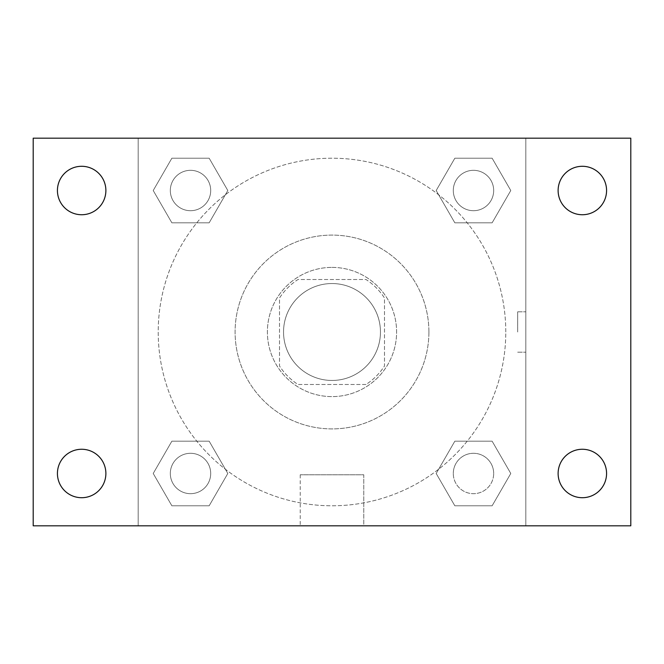 <?xml version="1.0" encoding="UTF-8"?>
<svg xmlns="http://www.w3.org/2000/svg" width="664" height="664" viewBox="0 0 664 664"><rect width="100%" height="100%" fill="white"/><g stroke="black" fill="none" stroke-linecap="round" stroke-linejoin="round"><path stroke-width="0.5" stroke-dasharray="3.32 2.49" d="M380.455 332A48.455 48.455 0 0 0 307.772 290.035A48.455 48.455 0 0 0 307.772 373.965A48.455 48.455 0 0 0 380.455 332A48.455 48.455 0 0 0 307.772 290.035A48.455 48.455 0 0 0 307.772 373.965A48.455 48.455 0 0 0 380.455 332M365.997 384.489L298.003 384.489A62.54 62.54 0 0 1 279.511 365.997L279.511 298.003A62.54 62.54 0 0 1 298.003 279.511L365.997 279.511A62.54 62.54 0 0 1 384.489 298.003L384.489 365.997A62.54 62.54 0 0 1 365.997 384.489L298.003 384.489A62.54 62.54 0 0 1 279.511 365.997L279.511 298.003A62.54 62.54 0 0 1 298.003 279.511L365.997 279.511A62.54 62.54 0 0 1 384.489 298.003L384.489 365.997A62.54 62.54 0 0 1 365.997 384.489M332 267.393A64.607 64.607 0 0 1 387.95 364.304A64.607 64.607 0 0 1 276.05 364.304A64.607 64.607 0 0 1 332 267.393A64.607 64.607 0 0 0 267.393 332A64.607 64.607 0 0 0 332 396.607A64.607 64.607 0 0 0 396.607 332A64.607 64.607 0 0 0 332 267.393M428.911 332A96.911 96.911 0 0 0 283.545 248.079A96.911 96.911 0 0 0 283.545 415.921A96.911 96.911 0 0 0 428.911 332A96.911 96.911 0 0 0 283.545 248.079A96.911 96.911 0 0 0 283.545 415.921A96.911 96.911 0 0 0 428.911 332M153.218 190.518L171.868 158.215L209.168 158.215L227.81 190.518L209.16 222.813L171.868 222.813L153.218 190.518L171.868 158.215L209.168 158.215L227.81 190.518L209.16 222.813L171.868 222.813L153.218 190.518L171.868 158.215L209.168 158.215L227.81 190.518L209.16 222.813L171.868 222.813L153.218 190.518M153.218 473.482L171.868 441.186L209.168 441.186L227.81 473.482L209.16 505.785L171.868 505.785L153.218 473.482L171.868 441.186L209.168 441.186L227.81 473.482L209.16 505.785L171.868 505.785L153.218 473.482L171.868 441.186L209.168 441.186L227.81 473.482L209.16 505.785L171.868 505.785L153.218 473.482M138.187 525.813L138.187 138.187L525.813 138.187L525.813 525.813L138.187 525.813L138.187 138.187L525.813 138.187L525.813 525.813L138.187 525.813L138.187 138.187L525.813 138.187L525.813 525.813L33.2 525.813L33.2 138.187L138.187 138.187L138.187 525.813M436.19 190.518L454.84 158.215L492.132 158.215L510.782 190.518L492.132 222.813L454.832 222.813L436.19 190.518L454.84 158.215L492.132 158.215L510.782 190.518L492.132 222.813L454.832 222.813L436.19 190.518L454.84 158.215L492.132 158.215L510.782 190.518L492.132 222.813L454.832 222.813L436.19 190.518M436.19 473.482L454.84 441.186L492.132 441.186L510.782 473.482L492.132 505.785L454.832 505.785L436.19 473.482L454.84 441.186L492.132 441.186L510.782 473.482L492.132 505.785L454.832 505.785L436.19 473.482L454.84 441.186L492.132 441.186L510.782 473.482L492.132 505.785L454.832 505.785L436.19 473.482M352.186 138.187L311.814 138.195L352.186 138.187M505.785 332A173.785 173.785 0 0 0 245.107 181.496A173.785 173.785 0 0 0 245.107 482.504A173.785 173.785 0 0 0 505.785 332A173.785 173.785 0 0 0 245.107 181.496A173.785 173.785 0 0 0 245.107 482.504A173.785 173.785 0 0 0 505.785 332M210.704 473.482A20.186 20.186 0 0 0 180.417 456.002A20.186 20.186 0 0 0 180.417 490.97A20.186 20.186 0 0 0 210.704 473.482A20.186 20.186 0 0 0 180.417 456.002A20.186 20.186 0 0 0 180.417 490.97A20.186 20.186 0 0 0 210.704 473.482A20.186 20.186 0 0 0 180.417 456.002A20.186 20.186 0 0 0 180.417 490.97A20.186 20.186 0 0 0 210.704 473.482A20.186 20.186 0 0 0 180.417 456.002A20.186 20.186 0 0 0 180.417 490.97A20.186 20.186 0 0 0 210.704 473.482M210.704 190.518A20.186 20.186 0 0 0 180.417 173.03A20.186 20.186 0 0 0 180.417 207.998A20.186 20.186 0 0 0 210.704 190.518A20.186 20.186 0 0 0 180.417 173.03A20.186 20.186 0 0 0 180.417 207.998A20.186 20.186 0 0 0 210.704 190.518A20.186 20.186 0 0 0 180.417 173.03A20.186 20.186 0 0 0 180.417 207.998A20.186 20.186 0 0 0 210.704 190.518A20.186 20.186 0 0 0 180.417 173.03A20.186 20.186 0 0 0 180.417 207.998A20.186 20.186 0 0 0 210.704 190.518M493.676 190.518A20.186 20.186 0 0 0 463.389 173.03A20.186 20.186 0 0 0 463.389 207.998A20.186 20.186 0 0 0 493.676 190.518A20.186 20.186 0 0 0 463.389 173.03A20.186 20.186 0 0 0 463.389 207.998A20.186 20.186 0 0 0 493.676 190.518A20.186 20.186 0 0 0 463.389 173.03A20.186 20.186 0 0 0 463.389 207.998A20.186 20.186 0 0 0 493.676 190.518A20.186 20.186 0 0 0 463.389 173.03A20.186 20.186 0 0 0 463.389 207.998A20.186 20.186 0 0 0 493.676 190.518M453.296 473.482A20.186 20.186 0 0 1 483.583 456.002A20.186 20.186 0 0 1 483.583 490.97A20.186 20.186 0 0 1 453.296 473.482A20.186 20.186 0 0 1 483.583 456.002A20.186 20.186 0 0 1 483.583 490.97A20.186 20.186 0 0 1 453.296 473.482M363.764 525.813L300.236 525.813L363.764 525.813L300.236 525.813L363.764 525.813L363.764 474.777L300.236 474.777L363.764 474.777L300.236 474.777L363.764 474.777L363.764 525.813M138.187 332L138.187 311.814L138.195 332M525.813 332L525.813 311.814L525.813 332M517.679 332L517.679 311.814L517.679 332M525.813 138.187L630.8 138.187L630.8 525.813L525.813 525.813L525.813 138.187M81.655 214.738A24.228 24.228 0 0 0 102.638 178.4A24.228 24.228 0 0 0 60.673 178.4A24.228 24.228 0 0 0 81.655 214.738M81.655 497.709A24.228 24.228 0 0 0 102.638 461.372A24.228 24.228 0 0 0 60.673 461.372A24.228 24.228 0 0 0 81.655 497.709M582.345 214.738A24.228 24.228 0 0 0 603.327 178.4A24.228 24.228 0 0 0 561.362 178.4A24.228 24.228 0 0 0 582.345 214.738M582.345 497.709A24.228 24.228 0 0 0 603.327 461.372A24.228 24.228 0 0 0 561.362 461.372A24.228 24.228 0 0 0 582.345 497.709M493.676 473.482A20.186 20.186 0 0 0 463.389 456.002A20.186 20.186 0 0 0 463.389 490.97A20.186 20.186 0 0 0 493.676 473.482A20.186 20.186 0 0 0 463.389 456.002A20.186 20.186 0 0 0 463.389 490.97A20.186 20.186 0 0 0 493.676 473.482M517.679 352.186L525.813 352.186L517.679 352.186M517.679 311.814L525.813 311.814L517.679 311.814M300.236 474.777L300.236 525.813L300.236 474.777"/><path stroke-width="1" d="M33.2 138.187L630.8 138.187L630.8 525.813L33.2 525.813L33.2 138.187M81.655 449.262A24.228 24.228 0 0 1 105.883 473.482A24.228 24.228 0 0 1 81.655 497.709A24.228 24.228 0 0 1 57.428 473.482A24.228 24.228 0 0 1 81.655 449.262M582.345 449.262A24.228 24.228 0 0 1 606.572 473.482A24.228 24.228 0 0 1 582.345 497.709A24.228 24.228 0 0 1 558.117 473.482A24.228 24.228 0 0 1 582.345 449.262M582.345 166.29A24.228 24.228 0 0 1 606.572 190.518A24.228 24.228 0 0 1 582.345 214.738A24.228 24.228 0 0 1 558.117 190.518A24.228 24.228 0 0 1 582.345 166.29M81.655 166.29A24.228 24.228 0 0 1 105.883 190.518A24.228 24.228 0 0 1 81.655 214.738A24.228 24.228 0 0 1 57.428 190.518A24.228 24.228 0 0 1 81.655 166.29"/></g></svg>
